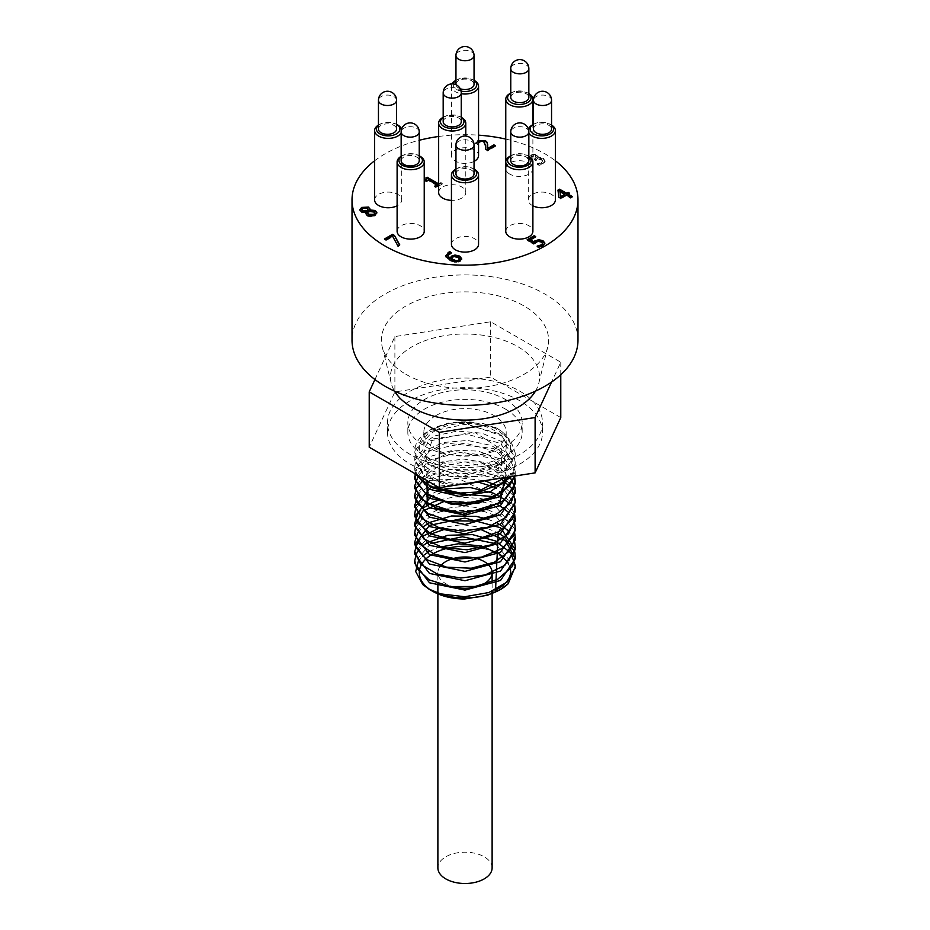 <?xml version="1.0" encoding="UTF-8"?>
<svg xmlns="http://www.w3.org/2000/svg" width="930" height="930" viewBox="0 0 930 930"><rect width="100%" height="100%" fill="white"/><g stroke="black" fill="none" stroke-linecap="round" stroke-linejoin="round"><path stroke-width="0.7" stroke-dasharray="4.65 3.49" d="M450.655 252.925L451.503 253.413L448.028 255.785M461.64 259.086L460.013 261.737L456.037 262.69L449.911 260.784L445.958 256.889L445.9 255.878M459.513 259.296L458.002 257.889L454.898 257.11L451.248 259.517M454.898 256.366L454.898 257.11M451.503 252.669L451.503 253.413M451.434 252.716L451.434 253.448M456.037 261.958L456.037 262.69M569.451 193.149L567.928 194.765M571.683 196.939L572.322 197.3L570.671 198.253L566.289 195.719L560.639 198.985L558.837 197.939L558.047 190.79M572.322 196.567L572.322 197.3M570.671 197.52L570.671 198.253M566.289 194.986L566.289 195.719M560.639 198.241L560.639 198.985M568.811 193.521L569.451 193.893M557.965 190.092L557.965 190.836M558.837 197.207L558.837 197.939M564.905 194.928L559.918 192.045M533.39 156.356L531.449 157.019L529.356 159.518L527.543 158.472L530.1 156.089L533.518 154.95L537.017 155.659L538.179 157.124L537.517 158.67L540.191 158.228L543.434 159.077L545.189 161.448L545.189 160.657L543.225 163.157L538.947 164.715L538.947 165.459L537.133 164.412L541.632 163.099L542.864 161.564L541.574 160.006L538.958 159.379L535.843 160.646L534.425 159.832L536.343 157.891L535.448 156.763L533.39 156.356L533.39 155.612L531.449 156.287L530.019 158.309M538.947 164.715L537.133 163.668L541.632 162.355L542.864 160.832L541.574 159.274L538.958 158.646L535.843 159.914L535.843 160.646M530.019 157.577L529.356 158.774L527.543 157.728L530.1 155.345L533.518 154.217L537.017 154.915L538.191 156.589L537.633 158.007L540.191 157.495L543.434 158.344L545.189 161.39L543.225 163.889L538.947 165.459M537.133 163.668L537.133 164.412M537.249 163.599L537.249 164.331M535.843 159.914L534.425 159.088L534.425 159.832M534.425 159.088L536.343 157.158L535.448 156.031L533.39 155.612M540.191 157.495L540.191 158.228M537.633 158.007L537.633 158.739M537.517 157.937L537.517 158.67M533.518 154.217L533.518 154.95M527.543 157.728L527.543 158.472M529.356 158.774L529.356 159.518M529.461 158.716L529.461 159.46M399.458 245.078L399.772 245.636L397.947 246.694L392.507 236.801L385.904 240.614L384.404 239.742L385.043 239.382M399.772 244.904L399.772 245.636M397.947 245.95L397.947 246.694M392.507 236.069L392.507 236.801M384.404 239.01L384.404 239.742M385.904 239.87L385.904 240.614M494.748 146.08L495.388 146.452L487.506 151.009L485.727 149.242M487.739 146.231L487.634 149.219M485.762 147.463L483.681 142.302L481.438 141.744L479.357 142.348L477.323 144.813L475.497 143.755L478.555 141.128M479.357 142.348L479.357 141.616L477.95 142.895L477.323 144.813M477.416 144.011L477.416 144.755M477.323 144.069L475.497 143.011L475.497 143.755M475.497 143.011L478.555 140.384M495.388 145.719L495.388 146.452M477.95 142.895L477.95 143.627M485.693 149.219L485.693 149.951M487.506 150.265L487.506 151.009M376.848 213.017L375.011 215.865L370.849 217.004L367.025 216.062L365.595 213.656M365.897 212.912L361.154 212.319L359.875 210.11M365.839 212.145L365.839 212.877M367.35 211.831L367.292 212.772M370.035 209.378L369.803 210.68M370.024 211.215L370.024 211.947L367.35 212.575M374.767 213.377L373.721 212.354L370.024 211.947M368.373 211.005L367.083 208.797L362.898 208.89L361.956 209.796M535.029 236.941L535.668 237.313L530.298 240.405M542.632 244.009L541.202 242.439L538.633 241.788L533.739 244.299L527.147 240.486L527.787 240.126M544.864 243.59L543.015 246.404L538.947 247.915L537.133 246.869L538.075 246.671M538.633 241.044L538.633 241.788M533.739 243.555L533.739 244.299M527.147 239.754L527.147 240.486M535.668 236.569L535.668 237.313M537.261 246.194L537.261 246.799M537.133 246.125L537.133 246.869M538.947 247.171L538.947 247.915M438.658 183.873L440.925 182.571L442.227 183.326L438.658 185.384M442.227 183.326L442.227 184.059L435.996 187.662L434.694 186.907L435.333 186.535M435.996 186.918L435.996 187.662M434.694 186.163L434.694 186.907M437.007 185.57L428.439 180.618L426.126 181.955L424.952 181.28L425.568 180.897M428.439 179.885L428.439 180.618M426.126 181.222L426.126 181.955M440.925 182.571L442.227 184.059M438.658 184.617L440.925 183.303M426.452 179.339L425.812 178.734M424.952 180.548L424.952 181.28M374.616 160.785A112.983 65.228 180 0 1 419.232 140.279M438.658 136.489A112.983 65.228 180 0 1 478.555 135.164M505.769 139.082A112.983 65.228 180 0 1 555.384 160.785M438.658 192.545A13.555 7.824 180 0 1 452.213 184.71A13.555 7.824 180 0 1 465.779 192.545A13.555 7.824 180 0 1 451.445 200.357M451.445 244.276A13.555 7.824 180 0 1 465 236.453A13.555 7.824 180 0 1 478.555 244.276M397.11 231.291A13.555 7.824 180 0 1 410.676 223.456A13.555 7.824 180 0 1 424.231 231.291M374.616 199.927A13.555 7.824 180 0 1 388.17 192.092A13.555 7.824 180 0 1 401.725 199.927A13.555 7.824 180 0 1 397.11 205.809M474.044 161.402A13.555 7.824 180 0 1 455.409 161.099A13.555 7.824 180 0 1 451.445 155.566A13.555 7.824 180 0 1 465 147.742A13.555 7.824 180 0 1 478.555 155.566M509.745 174.096A13.555 7.824 180 0 1 505.769 168.562A13.555 7.824 180 0 1 519.324 160.727A13.555 7.824 180 0 1 532.89 168.562A13.555 7.824 180 0 1 524.52 175.793A13.555 7.824 180 0 1 509.745 174.096M532.89 205.809A13.555 7.824 180 0 1 532.239 205.46A13.555 7.824 180 0 1 528.275 199.927A13.555 7.824 180 0 1 541.83 192.092A13.555 7.824 180 0 1 555.384 199.927M505.769 231.291A13.555 7.824 180 0 1 519.324 223.456A13.555 7.824 180 0 1 532.89 231.291M515.174 566.8L495.213 543.597M430.73 543.48L414.838 562.08M480.345 529.275L444.714 529.286M430.741 534.111L414.838 552.711M515.174 538.633L495.213 515.476M494.667 515.22L483.553 511.302M480.357 510.535L444.703 510.535M441.669 511.279L431.02 515.22M430.741 515.36L414.838 533.936M515.174 529.286L495.213 506.106M494.655 505.85L483.553 501.921M480.357 501.154L444.703 501.165M514.22 515.232L495.213 496.725M441.68 492.528L431.02 496.469M514.22 505.839L495.213 487.367M477.323 481.821L431.009 487.099M514.22 496.469L495.318 478.032L461.234 471.161L429.032 478.752L414.838 496.481M515.174 491.761L499.724 471.01L465.116 461.815L430.439 468.65L414.838 487.088M513.651 476.207L493.737 458.571L459.932 452.445L428.579 460.269L414.838 477.753M515.162 475.974L515.232 474.405L500.514 452.736L465 443.064L429.486 450.399L414.78 469.72L415.35 473.847M511.523 476.532L515.22 465.035L500.514 443.366L465 433.694L429.486 441.018L414.78 460.35L424.44 476.52L449.736 486.088M498.434 478.555L515.22 455.665L500.514 433.985L465 424.324L429.486 431.648L414.78 450.98L417.035 458.792L430.044 470.359L451.213 476.765L475.207 476.474L496.167 469.603L509.094 457.851L511.058 444.063L501.851 431.52L497.364 428.532L483.716 423.685L462.059 422.29L449.26 423.371L430.241 430.032L447.923 423.115L474.056 422.336L494.748 428.172L510.5 439.995L515.22 452.933L515.127 454.817L507.513 469.208L488.924 480.031M498.236 532.169L508.129 513.965L495.469 496.376M495.213 496.225L458.595 478.625L427.068 480.612M505.246 477.497L480.054 461.919L444.773 462.001L423.045 476.858L429.451 495.678M508.175 477.055L489.912 455.933L451.608 451.213L424.08 465.558L429.486 486.32M505.548 477.45L506.897 461.931L493.76 448.504L445.656 443.029L427.3 452.259L421.976 465.698L431.52 478.392L452.619 485.646M492.621 479.462L507.106 453.143L475.602 432.834L432.497 438.948L424.905 463L461.117 476.916L501.561 463.71L502.061 436.007L462.059 422.29M495.539 590.259L485.716 595.13L464.5 599.013M461.315 484.298L441.413 481.601L423.057 472.696L414.943 459.897L414.78 457.618L419.07 446.505L434.403 435.984L457.223 431.078L481.938 433.171L502.514 441.936L513.93 455.409L515.22 462.303L513.395 470.475L509.105 476.904M416.779 474.672L414.78 466.988L415.175 463.524L424.289 450.934L443.354 442.494L467.697 440.46L491.389 445.482L508.629 456.537L515.22 471.103L514.709 476.044M415.024 473.661L417.57 467.313L431.288 456.107L453.236 450.155L478.067 451.097L499.689 458.874L512.849 471.766L514.546 476.067M418.337 475.579L422.046 471.51L439.762 462.222L463.64 459.048L487.855 462.954L506.478 473.172L509.931 476.776M424.324 479.031L428.393 476.381L449.341 469.429L474.102 469.208L496.655 475.951L500.666 478.206M417.791 495.109L420.081 492.191L436.344 482.1L459.594 477.834L484.542 480.705M497.562 485.797L504.06 489.924L514.627 504.478M415.512 509.152L425.742 496.771L437.646 491.017M503.607 498.957L504.699 499.794M507.234 501.991L509.768 504.688L514.627 513.848M417.791 513.848L423.557 507.745M439.506 499.794L455.584 496.806L480.357 498.422L485.727 499.794M487.773 500.433L497.434 504.478M503.618 508.338L504.699 509.163M507.234 511.372L513.523 520.033L514.627 523.218M415.512 527.915L423.336 517.289L437.646 509.768M439.495 509.163L466.035 505.978L485.739 509.163M487.773 509.803L497.434 513.86M497.562 513.918L507.792 521.277L514.627 532.599M417.791 532.588L423.557 526.496M487.773 519.173L497.434 523.218M503.607 527.077L504.688 527.915M507.234 530.112L512.314 536.424L514.627 541.969M417.791 541.981L423.557 535.854M439.495 527.915L461.978 524.648L486.367 528.101L497.434 532.599M503.618 536.447L504.699 537.284M417.791 551.339L423.557 545.236M418.291 561.441L421.813 557.035M422.383 556.489L423.871 555.175M428.963 551.641L438.181 547.479M508.164 562.941L510.442 569.032M510.698 572.275A45.698 26.389 0 0 0 495.341 552.897M494.818 552.629A45.698 26.389 0 0 0 484.03 548.642M426.393 558.5A45.698 26.389 0 0 0 425.777 559.081M431.16 590.364A45.698 26.389 0 0 0 432.683 591.294M495.411 427.475A45.698 26.389 180 0 1 497.318 428.509A45.698 26.389 180 0 1 498.155 465.325A45.698 26.389 180 0 1 434.426 466.779A45.698 26.389 180 0 1 430.241 430.032M435.879 430.346A41.187 23.773 180 0 1 480.764 425.196A41.187 23.773 180 0 1 506.187 447.167A41.187 23.773 180 0 1 465 470.94A41.187 23.773 180 0 1 423.813 447.167A41.187 23.773 180 0 1 435.879 430.346M474.056 422.336A50.22 28.993 0 0 0 429.486 430.358A50.22 28.993 0 0 0 414.78 450.852A50.22 28.993 0 0 0 414.943 453.236M435.879 415.594A41.187 23.773 180 0 1 480.764 410.432A41.187 23.773 180 0 1 506.187 432.404A41.187 23.773 180 0 1 465 456.177A41.187 23.773 180 0 1 423.813 432.404A41.187 23.773 180 0 1 435.879 415.594M443.18 117.354A11.753 6.789 180 0 1 443.912 116.889A11.753 6.789 180 0 1 460.524 116.889A11.753 6.789 180 0 1 461.257 117.354M461.803 117.633A13.555 7.824 0 0 0 442.634 117.633M443.18 121.691A9.044 5.22 180 0 1 452.213 116.471A9.044 5.22 180 0 1 461.257 121.691M455.956 169.097A11.753 6.789 180 0 1 456.688 168.632A11.753 6.789 180 0 1 473.312 168.632A11.753 6.789 180 0 1 474.044 169.097M474.591 169.376A13.555 7.824 0 0 0 455.409 169.376M455.956 173.817A9.044 5.22 180 0 1 465 168.597A9.044 5.22 180 0 1 474.044 173.817M401.156 156.461A11.753 6.789 180 0 1 402.365 155.636A11.753 6.789 180 0 1 418.977 155.636A11.753 6.789 180 0 1 419.232 155.787L418.977 155.636M420.255 156.38A13.555 7.824 0 0 0 401.086 156.38M401.156 160.716A9.044 5.22 180 0 1 410.188 155.496A9.044 5.22 180 0 1 419.232 160.716M461.071 91.105A11.753 6.789 180 0 1 456.688 89.513A11.753 6.789 180 0 1 453.329 83.933M455.956 80.375A11.753 6.789 180 0 1 456.688 79.922A11.753 6.789 180 0 1 473.312 79.922A11.753 6.789 180 0 1 474.044 80.375M452.05 83.874A13.555 7.824 0 0 0 451.445 86.188A13.555 7.824 0 0 0 455.409 91.721A13.555 7.824 0 0 0 461.257 93.709M474.591 80.654A13.555 7.824 0 0 0 455.409 80.654M460.245 88.757A9.044 5.22 180 0 1 458.606 88.013A9.044 5.22 180 0 1 455.979 84.688M455.956 84.328A9.044 5.22 180 0 1 465 79.108A9.044 5.22 180 0 1 474.044 84.328M511.023 92.907L510.768 93.058A11.753 6.789 180 0 1 511.023 92.907A11.753 6.789 180 0 1 527.635 92.907A11.753 6.789 180 0 1 528.845 93.732M528.914 93.651A13.555 7.824 0 0 0 509.745 93.651M510.768 97.429A9.044 5.22 180 0 1 519.812 92.21A9.044 5.22 180 0 1 528.845 97.429M533.518 124.271L533.471 124.306A11.753 6.789 180 0 1 533.518 124.271A11.753 6.789 180 0 1 550.142 124.271A11.753 6.789 180 0 1 551.548 125.259M551.548 125.085A13.555 7.824 0 0 0 551.42 125.015A13.555 7.824 0 0 0 532.239 125.015M528.449 129.282A13.555 7.824 0 0 0 528.275 130.549A13.555 7.824 0 0 0 528.845 132.804M533.471 129.072A9.044 5.22 180 0 1 542.504 123.853A9.044 5.22 180 0 1 551.548 129.072M511.023 155.636L510.768 155.787A11.753 6.789 180 0 1 511.023 155.636A11.753 6.789 180 0 1 527.635 155.636A11.753 6.789 180 0 1 528.845 156.461M528.914 156.38A13.555 7.824 0 0 0 509.745 156.38M510.768 160.716A9.044 5.22 180 0 1 519.812 155.496A9.044 5.22 180 0 1 528.845 160.716M378.452 125.259A11.753 6.789 180 0 1 379.858 124.271A11.753 6.789 180 0 1 396.482 124.271A11.753 6.789 180 0 1 396.529 124.306L396.482 124.271M401.156 132.804A13.555 7.824 0 0 0 401.725 130.549A13.555 7.824 0 0 0 401.551 129.282M397.761 125.015A13.555 7.824 0 0 0 378.58 125.015A13.555 7.824 0 0 0 378.452 125.085M378.452 129.072A9.044 5.22 180 0 1 387.496 123.853A9.044 5.22 180 0 1 396.529 129.072M492.121 867.841A27.121 15.659 0 0 0 484.17 856.774A27.121 15.659 0 0 0 454.619 853.38A27.121 15.659 0 0 0 437.879 867.841M439.797 566.858A27.121 15.659 0 0 0 437.879 572.636A27.121 15.659 0 0 0 438.042 574.31M438.402 575.693A27.121 15.659 0 0 0 454.363 587.028M505.432 399.47A57.172 33.003 180 0 1 522.172 422.813A57.172 33.003 180 0 1 465 455.816A57.172 33.003 180 0 1 407.828 422.813A57.172 33.003 180 0 1 443.122 392.309A57.172 33.003 180 0 1 505.432 399.47M505.432 409.061A57.172 33.003 180 0 1 522.172 432.404A57.172 33.003 180 0 1 465 465.407A57.172 33.003 180 0 1 407.828 432.404A57.172 33.003 180 0 1 443.122 401.911A57.172 33.003 180 0 1 505.432 409.061M519.812 391.17A77.504 44.745 180 0 1 542.504 422.813A77.504 44.745 180 0 1 465 467.558A77.504 44.745 180 0 1 387.496 422.813A77.504 44.745 180 0 1 435.333 381.463A77.504 44.745 180 0 1 519.812 391.17M519.812 400.76A77.504 44.745 0 0 0 435.333 391.065A77.504 44.745 0 0 0 387.496 432.404A77.504 44.745 0 0 0 465 477.148A77.504 44.745 0 0 0 542.504 432.404A77.504 44.745 0 0 0 519.812 400.76M560.778 417.582L490.668 377.103L394.89 391.925L369.222 447.225M374.941 379.545L394.89 336.567L490.668 321.757L560.778 362.235L551.571 382.067M535.459 391.146A74.574 43.059 0 0 0 538.819 383.137A74.574 43.059 0 0 0 465 333.998A74.574 43.059 0 0 0 391.181 383.137A74.574 43.059 0 0 0 394.541 391.146M560.778 362.235L560.778 374.755M490.668 321.757L490.668 377.103M394.89 336.567L394.89 391.925M405.875 374.279A83.607 48.267 0 0 0 491.435 385.95A83.607 48.267 0 0 0 547.77 346.971A83.607 48.267 0 0 0 465 291.881A83.607 48.267 0 0 0 382.23 346.971A83.607 48.267 0 0 0 405.875 374.279M577.983 340.148A112.983 65.228 0 0 0 465 274.92A112.983 65.228 0 0 0 352.017 340.148M458.002 257.157L458.002 257.889M452.817 257.052L452.817 257.796M449.481 253.448L449.481 254.181M445.958 256.145L445.958 256.889M449.911 260.04L449.911 260.784M460.013 260.993L460.013 261.737M543.225 163.157L543.225 163.889M541.632 162.355L541.632 163.099M541.574 159.274L541.574 160.006M538.958 158.646L538.958 159.379M536.575 159.495L536.575 160.227M534.994 158.763L534.994 159.507M535.448 156.031L535.448 156.763M531.449 156.287L531.449 157.019M543.434 158.344L543.434 159.077M537.017 154.915L537.017 155.659M530.1 155.345L530.1 156.089M477.997 140.686L477.997 141.418M481.438 141.011L481.438 141.744M483.681 141.569L483.681 142.302M485.704 145.661L485.704 146.394M370.849 216.26L370.849 217.004M375.011 215.132L375.011 215.865M367.025 215.33L367.025 216.062M361.154 211.587L361.154 212.319M373.721 211.61L373.721 212.354M362.898 208.146L362.898 208.89M367.083 208.053L367.083 208.797M535.947 241.916L535.947 242.66M541.202 241.695L541.202 242.439M543.015 245.66L543.015 246.404M461.257 92.907A9.044 5.22 0 0 0 452.213 87.687A9.044 5.22 0 0 0 443.18 92.907M474.044 145.034A9.044 5.22 0 0 0 465 139.814A9.044 5.22 0 0 0 455.956 145.034M419.232 131.932A9.044 5.22 0 0 0 410.188 126.713A9.044 5.22 0 0 0 401.156 131.932M474.044 55.544A9.044 5.22 0 0 0 465 50.325A9.044 5.22 0 0 0 455.956 55.544M528.845 68.646A9.044 5.22 0 0 0 519.812 63.426A9.044 5.22 0 0 0 510.768 68.646M551.548 100.289A9.044 5.22 0 0 0 542.504 95.069A9.044 5.22 0 0 0 533.471 100.289M528.845 131.932A9.044 5.22 0 0 0 519.812 126.713A9.044 5.22 0 0 0 510.768 131.932M396.529 100.289A9.044 5.22 0 0 0 387.496 95.069A9.044 5.22 0 0 0 378.452 100.289M445.865 256.238L445.865 255.506M536.343 157.891L536.343 157.158M538.191 157.333L538.191 156.589M487.739 146.591L487.739 145.859M365.548 214.028L365.548 213.284M376.871 213.389L376.871 212.644M370.082 209.738L370.082 209.006M359.829 210.494L359.829 209.75M414.78 457.618L414.78 460.35M414.78 466.988L414.78 469.72M515.22 452.933L515.22 455.665M515.22 462.303L515.22 465.035M515.22 471.673L515.22 474.405M432.438 428.649L429.486 430.358M423.813 432.404L423.813 447.167M506.187 432.404L506.187 447.167M443.912 116.889L443.18 117.32M460.524 116.889L461.257 117.32M465.779 192.545L465.779 136.036M456.688 168.632L455.956 169.051M473.312 168.632L474.044 169.051M402.365 155.636L401.156 156.345M456.688 79.922L455.956 80.34M473.312 79.922L474.044 80.34M451.445 155.566L451.445 86.188M527.635 92.907L528.845 93.605M532.89 168.562L532.89 124.643M505.769 168.562L505.769 161.913M550.142 124.271L551.42 125.015M528.275 199.927L528.275 130.549M527.635 155.636L528.845 156.345M379.858 124.271L378.58 125.015M401.725 199.927L401.725 130.549M437.879 572.636L437.879 574.263M437.879 575.472L437.879 583.633M492.121 582.819L492.121 591.306M522.172 432.404L522.172 422.813M407.828 432.404L407.828 422.813M542.504 432.404L542.504 422.813M387.496 432.404L387.496 422.813M538.819 383.137L547.77 346.971M391.181 383.137L382.23 346.971"/><path stroke-width="1.4" d="M448.028 255.785L450.015 258.807L451.782 256.75L455.014 255.762L459.664 256.843L461.675 259.389M445.958 256.889L448.225 253.193L450.655 252.925M451.248 258.784L456.305 260.691L458.63 260.179L459.571 258.935L458.002 257.157L454.898 256.366L452.817 257.052L451.248 259.517L456.305 261.423L458.63 260.923L459.513 259.296M456.305 260.691L456.305 261.423M450.015 258.063L451.782 256.017L455.014 255.018L459.664 256.11L461.675 258.656L460.013 260.993L456.037 261.958L449.911 260.04L445.958 256.145L448.225 252.46L449.853 251.716L451.503 252.669L449.481 253.448L447.981 255.413L450.015 258.807M449.853 251.716L449.853 252.46M445.958 256.145L445.865 255.506M567.928 194.033L572.322 196.567L570.671 197.52L566.289 194.986L560.639 198.241L558.837 197.207L557.965 190.092L559.534 189.185L566.556 193.231L568.079 192.359L569.451 193.149L567.928 194.765L571.683 196.939M560.604 196.672L564.905 194.184L564.905 194.928L560.604 197.404L559.918 191.301L560.604 197.404M568.079 192.359L568.811 193.521M566.556 193.231L566.556 193.975L568.079 193.091M559.534 189.185L559.534 189.929L566.556 193.975M558.047 190.79L559.534 189.929M564.905 194.184L559.918 191.301M394.436 235.43L399.772 244.904L397.947 245.95L392.507 236.069L385.904 239.87L384.404 239.01L392.518 234.325L394.436 235.43L399.458 245.078M392.518 234.325L394.436 236.174M385.043 239.382L392.518 235.058M477.997 140.686L485.321 140.511L487.215 142.371L487.634 149.219L493.911 145.591L494.748 146.08M477.997 141.418L485.321 141.244L487.215 143.104L487.739 146.231M485.727 149.242L485.762 147.463M487.215 142.371L487.215 143.104M487.692 144.615L487.692 145.359M487.634 148.486L493.911 144.859L493.911 145.591M493.911 144.859L495.388 145.719L487.506 150.265L485.693 149.219L485.704 145.661L483.681 141.569L481.438 141.011L477.95 142.895M365.548 213.284L365.897 212.18L361.154 211.587L359.829 209.75L361.642 207.413L368.745 207.076L369.803 209.936L375.313 210.506L376.871 212.644L375.011 215.132L370.849 216.26L367.025 215.33L365.897 212.18L365.595 213.656M367.35 211.831L368.629 214.26L373.755 214.377L374.837 213.005L373.721 211.61L370.024 211.215L367.35 211.831L367.292 212.772M367.35 212.575L368.629 214.993L373.755 215.121L374.767 213.377M368.431 210.517L367.083 208.053L362.898 208.146L361.875 209.436L362.677 210.471L365.769 210.843L368.373 210.261L368.373 211.005L368.385 210.168M365.769 210.843L365.769 211.587L368.373 211.005M361.956 209.796L362.677 211.215L365.769 211.587M369.861 209.971L369.861 210.703L375.313 211.238L376.848 213.017M370.082 209.006L369.861 210.703M359.875 210.11L361.642 208.157L368.745 207.809L370.035 209.378M530.298 239.673L533.704 241.637L538.551 239.673L542.957 240.696L544.899 243.125L543.015 245.66L538.947 247.171L537.133 246.125L541.562 244.788L542.632 243.276L541.202 241.695L538.633 241.044L533.739 243.555L527.147 239.754L534.157 235.709L535.668 236.569L530.298 239.673L530.298 240.405L533.704 242.37L538.551 240.417L542.957 241.44L544.899 243.869M527.787 240.126L534.157 236.441L535.029 236.941M537.261 246.799L541.562 245.532L542.632 243.276M534.157 235.709L534.157 236.441M533.704 241.637L533.704 242.37M539.319 245.66L539.319 246.392M438.658 185.384L435.996 186.918L434.694 186.163L437.007 184.826L435.333 186.535M437.007 184.826L428.439 179.885L426.126 181.222L424.952 180.548L426.568 178.967L425.812 177.99L427.137 177.223L438.658 183.873L438.658 184.617L427.137 177.967L427.137 177.223M426.324 178.432L427.137 177.967M425.568 180.897L426.452 179.339M555.384 160.785A112.983 65.228 180 0 1 577.983 199.927A112.983 65.228 180 0 1 508.233 260.191A112.983 65.228 180 0 1 385.101 246.055A112.983 65.228 180 0 1 352.017 199.927A112.983 65.228 180 0 1 374.616 160.785M419.232 140.279A112.983 65.228 180 0 1 438.658 136.489M478.555 135.164A112.983 65.228 180 0 1 505.769 139.082M451.445 200.357A13.555 7.824 180 0 1 442.634 198.078A13.555 7.824 180 0 1 438.658 192.545L438.658 123.167A13.555 7.824 0 0 0 442.634 128.7A13.555 7.824 0 0 0 457.409 130.398A13.555 7.824 0 0 0 465.779 123.167A13.555 7.824 0 0 0 461.803 117.633L461.257 117.32M478.555 174.91L478.555 244.276A13.555 7.824 180 0 1 470.185 251.519A13.555 7.824 180 0 1 455.409 249.821A13.555 7.824 180 0 1 451.445 244.276L451.445 174.91A13.555 7.824 0 0 0 455.409 180.443A13.555 7.824 0 0 0 470.185 182.141A13.555 7.824 0 0 0 478.555 174.91A13.555 7.824 0 0 0 474.591 169.376L474.044 169.051M424.231 161.913L424.231 231.291A13.555 7.824 180 0 1 415.861 238.522A13.555 7.824 180 0 1 401.086 236.825A13.555 7.824 180 0 1 397.11 231.291L397.11 161.913A13.555 7.824 0 0 0 401.086 167.447A13.555 7.824 0 0 0 415.861 169.144A13.555 7.824 0 0 0 424.231 161.913A13.555 7.824 0 0 0 420.255 156.38L419.232 155.787A11.753 6.789 180 0 1 418.849 165.308A11.753 6.789 180 0 1 402.365 165.238A11.753 6.789 180 0 1 401.156 156.461M397.11 205.809A13.555 7.824 180 0 1 378.58 205.46A13.555 7.824 180 0 1 374.616 199.927L374.616 130.549A13.555 7.824 0 0 0 378.58 136.082A13.555 7.824 0 0 0 401.156 132.804M461.257 93.709A13.555 7.824 0 0 0 478.555 86.188L478.555 155.566A13.555 7.824 180 0 1 474.044 161.402M528.845 132.804A13.555 7.824 0 0 0 532.239 136.082A13.555 7.824 0 0 0 547.014 137.78A13.555 7.824 0 0 0 555.384 130.549L555.384 199.927A13.555 7.824 180 0 1 547.421 207.053A13.555 7.824 180 0 1 532.89 205.809M532.89 161.913L532.89 231.291A13.555 7.824 180 0 1 524.52 238.522A13.555 7.824 180 0 1 509.745 236.825A13.555 7.824 180 0 1 505.769 231.291L505.769 161.913A13.555 7.824 0 0 0 509.745 167.447A13.555 7.824 0 0 0 524.52 169.144A13.555 7.824 0 0 0 532.89 161.913A13.555 7.824 0 0 0 528.914 156.38L528.845 156.345M508.175 583.749A50.22 28.993 180 0 1 500.514 589.446A50.22 28.993 180 0 1 429.486 589.446L432.683 591.294A45.698 26.389 0 0 0 464.5 599.013L487.471 595.27L499.747 589.876L508.175 583.749L515.174 566.8M495.213 543.597L462.35 536.761L430.73 543.48M414.838 562.08L414.78 563.452L429.486 582.784L465 590.108L500.514 580.448L515.22 558.767L505.583 540.737L480.345 529.275M444.714 529.286L430.741 534.111M414.838 552.711L414.768 554.082L429.486 573.415L465 580.739L500.514 571.067L515.22 549.398L500.514 527.717L465 518.057L429.486 525.369L414.78 544.713L429.486 564.033L465 571.357L500.514 561.697L515.232 540.016L515.174 538.633M483.553 511.302L480.357 510.535M444.703 510.535L441.669 511.279M414.838 533.936L414.78 535.331L429.486 554.664L465 561.987L500.514 552.327L515.22 530.646L515.174 529.286M483.553 501.921L480.357 501.154M444.703 501.165L422.918 511L414.78 525.962L429.486 545.294L465 552.618L500.514 542.946L515.232 521.277L514.22 515.232M495.213 496.725L441.68 492.528M431.02 496.469L414.78 516.592L429.486 535.924L465 543.236L500.514 533.576L515.22 511.907L514.22 505.839M495.213 487.367L477.323 481.821M431.009 487.099L414.768 507.21L429.486 526.543L465 533.867L500.514 524.206L515.22 502.526L514.22 496.469M414.838 496.481L414.78 497.841L429.486 517.173L465 524.497L500.514 514.836L515.22 493.156L515.174 491.761M414.838 487.088L414.768 488.471L429.486 507.803L465 515.127L500.514 505.455L515.22 483.786L513.651 476.207M414.838 477.753L414.78 479.101L429.032 498.178L463.721 505.781L499.119 496.911L515.162 475.974M415.35 473.847L430.079 489.366L459.106 496.353L490.54 491.552L511.523 476.532M449.736 486.088L498.434 478.555M510.442 569.032L510.698 572.345C509.826 579.495 504.781 585.47 495.539 590.259L498.236 532.169M427.068 480.612L427.196 503.084L462.257 514.418L499.852 502.77L505.246 477.497M429.451 495.678L451.166 504.176L478.369 503.304L500.27 493.028L508.175 477.055M429.486 486.32L470.464 495.237L505.548 477.45M452.619 485.646L492.621 479.462M488.924 480.031L465.523 484.251L461.315 484.298M509.105 476.904L501.026 483.658L479.868 491.889L455.084 493.365L432.706 487.901L418.233 476.997L416.779 474.672M514.709 476.044L509.535 485.797L492.97 497.225L469.58 502.758L445.063 501.247L425.417 493.226L415.443 480.845L415.024 473.661M514.546 476.067L515.22 481.043L514.313 486.82L503.735 500.538L483.693 509.733L459.083 512.36L435.926 507.954L419.86 497.771L414.768 485.739L418.337 475.579M509.931 476.776L514.976 487.39L515.22 490.424L511.268 502.305L496.248 514.464L473.603 521.079L448.853 520.707L428.044 513.639L416.268 501.77L414.78 495.109L416.396 488.18L424.324 479.031M500.666 478.206L511.465 488.192L515.22 499.794L514.929 503.13L506.187 517.289L487.401 527.403L463.128 531.17L439.32 527.856L421.778 518.463L414.803 505.455L417.791 495.109M484.542 480.705L497.562 485.797M514.627 504.478L515.22 509.163L512.697 518.742L499.317 531.565L477.567 539.202L452.747 539.993L430.916 533.925L417.407 522.637L414.78 513.848L415.512 509.152M437.646 491.017L445.54 488.866L470.092 487.494L493.4 493.179L503.607 498.957M504.699 499.794L507.234 501.991M514.627 513.848L515.208 519.417L508.373 533.948L490.947 544.899L467.186 549.793L442.889 547.596L423.987 539.051L415.106 526.415L414.78 523.23L417.791 513.848M423.557 507.745L433.101 502.142L439.506 499.794M485.727 499.794L487.773 500.433M497.434 504.478L503.618 508.338M504.699 509.163L507.234 511.372M514.627 523.218L515.22 527.915L513.813 535.11L502.165 548.514L481.449 557.151L456.711 559.104L433.996 554.059L418.86 543.446L414.78 532.599L415.512 527.915M437.646 509.768L439.495 509.163M485.739 509.163L487.773 509.803M514.627 532.599L515.232 537.284L510.279 550.502L494.342 562.231L471.231 568.218L446.598 567.172L426.463 559.534L415.745 547.351L414.78 541.969L417.791 532.588M423.557 526.496L430.079 522.323L451.631 515.964L476.451 516.417L487.773 519.173M497.434 523.218L503.607 527.077M504.688 527.915L507.234 530.112M514.627 541.969L515.22 546.654L514.604 551.444L504.769 565.347L485.228 574.926L460.734 578.018L437.286 574.054L420.616 564.185L414.768 551.339L417.791 541.981M423.557 535.854L439.495 527.915M497.434 532.599L503.618 536.447M504.699 537.284L514.79 552.001L515.22 556.035L511.884 566.975L497.538 579.413L475.23 586.458L450.434 586.563L429.195 579.89L416.698 568.253L414.78 560.72L416.001 554.675L417.791 551.339M423.557 545.236L427.277 542.643L447.772 535.296L472.463 534.611L495.341 540.923L510.803 552.873L515.22 565.405L515.081 567.742L507.117 582.064L488.866 592.526L464.791 596.746L440.762 593.898L428.986 589.143L422.848 584.656L415.698 571.555L418.291 561.441M423.871 555.175L428.963 551.641M438.181 547.479L458.304 543.771L481.531 546.026L500.189 554.396L508.164 562.941M484.03 548.642A45.698 26.389 0 0 0 426.393 558.5M425.777 559.081A45.698 26.389 0 0 0 431.16 590.364M461.257 117.354A11.753 6.789 180 0 1 460.129 126.701A11.753 6.789 180 0 1 443.912 126.492A11.753 6.789 180 0 1 443.18 117.354M443.18 117.32L442.634 117.633A13.555 7.824 0 0 0 438.658 123.167M461.257 92.907L461.257 121.691A9.044 5.22 180 0 1 455.677 126.515A9.044 5.22 180 0 1 445.83 125.387A9.044 5.22 180 0 1 443.18 121.691L443.18 92.907A9.044 5.22 0 0 0 445.83 96.604A9.044 5.22 0 0 0 455.677 97.731A9.044 5.22 0 0 0 461.257 92.907A9.044 9.044 0 0 0 452.213 83.874A9.044 9.044 0 0 0 443.18 92.907M474.044 169.097A11.753 6.789 180 0 1 472.917 178.444A11.753 6.789 180 0 1 456.688 178.223A11.753 6.789 180 0 1 455.956 169.097M455.956 169.051L455.409 169.376A13.555 7.824 0 0 0 451.445 174.91M474.044 145.034L474.044 173.817A9.044 5.22 180 0 1 468.464 178.641A9.044 5.22 180 0 1 458.606 177.514A9.044 5.22 180 0 1 455.956 173.817L455.956 145.034A9.044 5.22 0 0 0 458.606 148.73A9.044 5.22 0 0 0 468.464 149.858A9.044 5.22 0 0 0 474.044 145.034A9.044 9.044 0 0 0 465 136.001A9.044 9.044 0 0 0 455.956 145.034M401.156 156.345L401.086 156.38A13.555 7.824 0 0 0 397.11 161.913M419.232 131.932L419.232 160.716A9.044 5.22 180 0 1 413.652 165.54A9.044 5.22 180 0 1 403.806 164.401A9.044 5.22 180 0 1 401.156 160.716L401.156 131.932A9.044 5.22 0 0 0 403.806 135.617A9.044 5.22 0 0 0 413.652 136.757A9.044 5.22 0 0 0 419.232 131.932A9.044 9.044 0 0 0 410.188 122.888A9.044 9.044 0 0 0 401.156 131.932M453.329 83.933A11.753 6.789 180 0 1 455.956 80.375M474.044 80.375A11.753 6.789 180 0 1 474.637 88.594A11.753 6.789 180 0 1 461.071 91.105M478.555 86.188A13.555 7.824 0 0 0 474.591 80.654L474.044 80.34M455.956 80.34L455.409 80.654A13.555 7.824 0 0 0 452.05 83.874M455.979 84.688A9.044 5.22 180 0 1 455.956 84.328L455.956 55.544A9.044 5.22 0 0 0 458.606 59.229A9.044 5.22 0 0 0 468.464 60.357A9.044 5.22 0 0 0 474.044 55.544A9.044 9.044 0 0 0 465 46.5A9.044 9.044 0 0 0 455.956 55.544M474.044 55.544L474.044 84.328A9.044 5.22 180 0 1 469.406 88.885A9.044 5.22 180 0 1 460.245 88.757M528.845 93.732A11.753 6.789 180 0 1 526.95 102.87A11.753 6.789 180 0 1 511.023 102.498A11.753 6.789 180 0 1 510.768 93.058L509.745 93.651A13.555 7.824 0 0 0 505.769 99.184A13.555 7.824 0 0 0 509.745 104.718A13.555 7.824 0 0 0 524.52 106.415A13.555 7.824 0 0 0 532.89 99.184A13.555 7.824 0 0 0 528.914 93.651L528.845 93.605M528.845 68.646L528.845 97.429A9.044 5.22 180 0 1 523.264 102.254A9.044 5.22 180 0 1 513.418 101.114A9.044 5.22 180 0 1 510.768 97.429L510.768 68.646A9.044 5.22 0 0 0 513.418 72.331A9.044 5.22 0 0 0 523.264 73.47A9.044 5.22 0 0 0 528.845 68.646A9.044 9.044 0 0 0 519.812 59.601A9.044 9.044 0 0 0 510.768 68.646M551.548 125.259A11.753 6.789 180 0 1 549.328 134.304A11.753 6.789 180 0 1 533.518 133.874A11.753 6.789 180 0 1 533.471 124.306L532.239 125.015A13.555 7.824 0 0 0 528.449 129.282M555.384 130.549A13.555 7.824 0 0 0 551.548 125.085M551.548 100.289L551.548 129.072A9.044 5.22 180 0 1 545.968 133.897A9.044 5.22 180 0 1 536.122 132.758A9.044 5.22 180 0 1 533.471 129.072L533.471 100.289A9.044 5.22 0 0 0 536.122 103.974A9.044 5.22 0 0 0 545.968 105.113A9.044 5.22 0 0 0 551.548 100.289A9.044 9.044 0 0 0 542.504 91.245A9.044 9.044 0 0 0 533.471 100.289M528.845 156.461A11.753 6.789 180 0 1 526.95 165.598A11.753 6.789 180 0 1 511.023 165.238A11.753 6.789 180 0 1 510.768 155.787L509.745 156.38A13.555 7.824 0 0 0 505.769 161.913L505.769 99.184M528.845 131.932L528.845 160.716A9.044 5.22 180 0 1 523.264 165.54A9.044 5.22 180 0 1 513.418 164.401A9.044 5.22 180 0 1 510.768 160.716L510.768 131.932A9.044 5.22 0 0 0 513.418 135.617A9.044 5.22 0 0 0 523.264 136.757A9.044 5.22 0 0 0 528.845 131.932A9.044 9.044 0 0 0 519.812 122.888A9.044 9.044 0 0 0 510.768 131.932M401.551 129.282A13.555 7.824 0 0 0 397.761 125.015L396.529 124.306A11.753 6.789 180 0 1 396.447 133.885A11.753 6.789 180 0 1 379.858 133.874A11.753 6.789 180 0 1 378.452 125.259M378.452 125.085A13.555 7.824 0 0 0 374.616 130.549M396.529 100.289L396.529 129.072A9.044 5.22 180 0 1 390.949 133.897A9.044 5.22 180 0 1 381.102 132.758A9.044 5.22 180 0 1 378.452 129.072L378.452 100.289A9.044 5.22 0 0 0 381.102 103.974A9.044 5.22 0 0 0 390.949 105.113A9.044 5.22 0 0 0 396.529 100.289A9.044 9.044 0 0 0 387.496 91.245A9.044 9.044 0 0 0 378.452 100.289M437.879 593.875L437.879 867.841A27.121 15.659 0 0 0 465 883.5A27.121 15.659 0 0 0 492.121 867.841L492.121 593.584M454.363 587.028A27.121 15.659 0 0 0 492.121 572.636A27.121 15.659 0 0 0 484.17 561.557A27.121 15.659 0 0 0 439.797 566.858M438.042 574.31A27.121 15.659 0 0 0 438.402 575.693M551.571 382.067L535.11 417.535L439.332 432.345L369.222 391.867L369.222 447.225L439.332 487.704L535.11 472.882L560.778 417.582L560.778 374.755M369.222 391.867L374.941 379.545M394.541 391.146A74.574 43.059 0 0 0 412.269 407.491A74.574 43.059 0 0 0 535.459 391.146M535.11 417.535L535.11 472.882M439.332 432.345L439.332 487.704M352.017 199.927L352.017 340.148A112.983 65.228 0 0 0 385.101 386.276A112.983 65.228 0 0 0 508.233 400.412A112.983 65.228 0 0 0 577.983 340.148L577.983 199.927M458.63 260.179L458.63 260.923M451.782 256.017L451.782 256.75M455.014 255.018L455.014 255.762M459.664 256.11L459.664 256.843M452.026 259.261L452.026 260.005M448.225 252.46L448.225 253.193M485.321 140.511L485.321 141.244M368.629 214.26L368.629 214.993M373.755 214.377L373.755 215.121M362.677 210.471L362.677 211.215M375.313 210.506L375.313 211.238M368.745 207.076L368.745 207.809M361.642 207.413L361.642 208.157M534.797 240.928L534.797 241.661M538.551 239.673L538.551 240.417M542.957 240.696L542.957 241.44M541.562 244.788L541.562 245.532M459.571 258.935L459.571 259.668M447.981 256.157L447.981 255.413M485.762 147.835L485.762 147.103M374.837 213.005L374.837 213.737M361.875 209.436L361.875 210.18M426.568 179.711L426.568 178.967M499.747 589.887L500.514 589.446M414.78 476.358L414.78 479.101M414.78 485.739L414.78 488.471M414.78 495.109L414.78 497.841M414.78 504.478L414.78 507.21M414.78 513.848L414.78 516.592M414.78 523.23L414.78 525.962M414.78 532.762L414.78 535.331M414.78 541.969L414.78 544.713M414.78 551.688L414.78 554.082M414.78 560.72L414.78 563.452M515.22 481.043L515.22 483.786M515.22 490.424L515.22 493.156M515.22 499.794L515.22 502.526M515.22 509.163L515.22 511.907M515.22 518.533L515.22 521.277M515.22 527.915L515.22 530.646M515.22 537.284L515.22 540.016M515.22 546.654L515.22 549.398M515.22 556.035L515.22 558.767M515.22 565.405L515.22 568.137M465.779 136.036L465.779 123.167M532.89 124.643L532.89 99.184M437.879 574.263L437.879 575.472M437.879 583.633L437.879 593.352M492.121 572.636L492.121 582.819M492.121 591.306L492.121 593.352"/></g></svg>
